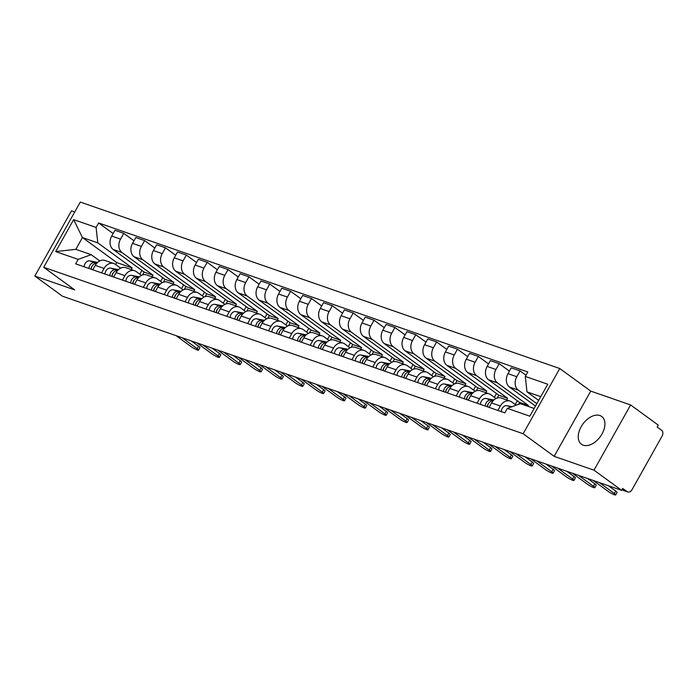 <?xml version="1.0" encoding="UTF-8"?>
<svg xmlns="http://www.w3.org/2000/svg" width="697" height="697" viewBox="0 0 697 697"><rect width="100%" height="100%" fill="white"/><g stroke="black" fill="none" stroke-linecap="round" stroke-linejoin="round"><path stroke-width="1.05" d="M583.25 445.2A17.19 10.751 -53.9 0 0 601.171 435.364A17.19 10.751 -53.9 0 0 601.703 416.475A17.19 10.751 -53.9 0 0 599.899 415.534A17.19 10.751 -53.9 0 0 581.978 425.37A17.19 10.751 -53.9 0 0 581.446 444.259A17.19 10.751 -53.9 0 0 583.25 445.2M74.736 211.975L71.451 210.834L34.85 276.056L62.512 296.225L621.663 490.339L594.001 470.179L630.602 404.948L590.76 391.113L559.761 368.521L80.294 202.069L43.693 267.291L523.159 433.743L554.15 456.343L594.001 470.179M630.602 404.948L658.264 425.118L657.193 427.017L661.505 430.162A4.409 3.38 109.1 0 1 662.15 435.991L631.952 489.808A4.409 3.38 109.1 0 1 627.727 491.943L621.898 489.921M34.85 276.056L74.692 289.891L43.693 267.291M621.951 489.817L627.039 491.585L622.726 488.44L621.663 490.339M627.039 491.585A4.409 3.38 109.1 0 0 627.727 491.943M536.847 403.659L518.298 390.137A10.141 7.772 -70.9 0 1 516.817 376.728L520.067 370.926L511.241 367.859L507.991 373.662A10.141 7.772 109.1 0 0 509.472 387.07L535.505 406.046M510.099 401.097L501.274 398.031A10.141 7.772 109.1 0 0 491.559 402.944L500.376 406.011A10.141 7.772 -70.9 0 1 510.099 401.097A10.141 7.772 -70.9 0 1 511.685 401.925L516.163 405.192M500.376 406.011L497.902 410.437M525.965 375.221L520.067 370.926M491.559 402.944L489.076 407.37M527.977 406.307L528.439 405.497L497.44 382.897A10.141 7.772 -70.9 0 1 495.959 369.488L499.209 363.686L490.383 360.619L487.133 366.422A10.141 7.772 109.1 0 0 488.614 379.83L519.613 402.43L518.551 404.33M477.044 403.188L479.519 398.771A10.141 7.772 -70.9 0 1 489.242 393.849A10.141 7.772 -70.9 0 1 490.827 394.685L496.046 398.492M509.411 371.126L499.209 363.686M489.242 393.849L480.416 390.79A10.141 7.772 109.1 0 0 470.702 395.704L468.218 400.13M506.658 399.895L507.582 398.248L476.582 375.657A10.141 7.772 -70.9 0 1 475.101 362.24L478.351 356.446L469.525 353.379L466.276 359.182A10.141 7.772 109.1 0 0 467.757 372.59L498.756 395.19L497.161 398.039M456.187 395.948L458.661 391.531A10.141 7.772 -70.9 0 1 468.384 386.608A10.141 7.772 -70.9 0 1 469.97 387.445L475.188 391.252M517.331 400.766L515.231 404.513M488.553 363.886L478.351 356.446M468.384 386.608L459.558 383.55A10.141 7.772 109.1 0 0 449.844 388.464L447.361 392.89M485.8 392.655L486.724 391.008L455.725 368.408A10.141 7.772 -70.9 0 1 454.244 355L457.493 349.206L448.668 346.139L445.418 351.941A10.141 7.772 109.1 0 0 446.899 365.35L477.898 387.95L476.304 390.799M435.329 388.708L437.803 384.291A10.141 7.772 -70.9 0 1 447.526 379.368A10.141 7.772 -70.9 0 1 449.112 380.205L454.331 384.012M496.473 393.526L494.373 397.273M467.696 356.637L457.493 349.206M447.526 379.368L438.701 376.31A10.141 7.772 109.1 0 0 428.986 381.224L426.503 385.65M464.943 385.415L465.866 383.768L434.867 361.168A10.141 7.772 -70.9 0 1 433.386 347.759L436.636 341.966L427.81 338.899L424.56 344.701A10.141 7.772 109.1 0 0 426.041 358.11L457.04 380.71L455.446 383.559M414.471 381.468L416.945 377.051A10.141 7.772 -70.9 0 1 426.669 372.128A10.141 7.772 -70.9 0 1 428.254 372.965L433.473 376.772M475.615 386.286L473.516 390.032M446.838 349.397L436.636 341.966M426.669 372.128L417.843 369.07A10.141 7.772 109.1 0 0 408.128 373.984L405.645 378.41M444.085 378.175L445.008 376.528L414.009 353.928A10.141 7.772 -70.9 0 1 412.528 340.519L415.778 334.717L406.952 331.659L403.702 337.461A10.141 7.772 109.1 0 0 405.184 350.87L436.183 373.461L434.588 376.319M393.613 374.228L396.088 369.802A10.141 7.772 -70.9 0 1 405.811 364.888A10.141 7.772 -70.9 0 1 407.397 365.716L412.615 369.532M454.758 379.046L452.658 382.792M425.98 342.157L415.778 334.717M405.811 364.888L396.985 361.821A10.141 7.772 109.1 0 0 387.271 366.744L384.788 371.161M423.227 370.935L424.151 369.288L393.152 346.688A10.141 7.772 -70.9 0 1 391.67 333.279L394.92 327.477L386.094 324.419L382.845 330.212A10.141 7.772 109.1 0 0 384.326 343.621L415.325 366.221L413.73 369.079M372.756 366.988L375.23 362.562A10.141 7.772 -70.9 0 1 384.953 357.648A10.141 7.772 -70.9 0 1 386.539 358.476L391.758 362.283M433.9 371.806L431.8 375.552M405.123 334.917L394.92 327.477M384.953 357.648L376.127 354.581A10.141 7.772 109.1 0 0 366.413 359.504L363.93 363.921M402.369 363.695L403.293 362.048L372.294 339.448A10.141 7.772 -70.9 0 1 370.813 326.039L374.062 320.237L365.237 317.179L361.987 322.972A10.141 7.772 109.1 0 0 363.468 336.381L394.467 358.981L392.873 361.83M351.898 359.748L354.372 355.322A10.141 7.772 -70.9 0 1 364.095 350.408A10.141 7.772 -70.9 0 1 365.681 351.236L370.9 355.043M413.042 364.566L410.942 368.312M384.265 327.677L374.062 320.237M364.095 350.408L355.27 347.341A10.141 7.772 109.1 0 0 345.555 352.264L343.072 356.681M381.512 356.455L382.435 354.808L351.436 332.208A10.141 7.772 -70.9 0 1 349.955 318.799L353.205 312.997L344.379 309.93L341.129 315.732A10.141 7.772 109.1 0 0 342.61 329.141L373.609 351.741L372.015 354.59M331.04 352.508L333.514 348.082A10.141 7.772 -70.9 0 1 343.238 343.168A10.141 7.772 -70.9 0 1 344.823 343.996L350.042 347.803M392.184 357.317L390.085 361.063M363.407 320.437L353.205 312.997M343.238 343.168L334.412 340.101A10.141 7.772 109.1 0 0 324.697 345.015L322.214 349.441M360.654 349.214L361.577 347.568L330.578 324.968A10.141 7.772 -70.9 0 1 329.097 311.559L332.347 305.756L323.521 302.69L320.272 308.492A10.141 7.772 109.1 0 0 321.753 321.901L352.752 344.501L351.157 347.35M310.182 345.268L312.657 340.842A10.141 7.772 -70.9 0 1 322.38 335.928A10.141 7.772 -70.9 0 1 323.966 336.756L329.184 340.563M371.327 350.077L369.227 353.823M342.549 313.197L332.347 305.756M322.38 335.928L313.554 332.861A10.141 7.772 109.1 0 0 303.84 337.775L301.357 342.201M339.796 341.974L340.72 340.328L309.721 317.727A10.141 7.772 -70.9 0 1 308.24 304.319L311.489 298.516L302.664 295.45L299.414 301.252A10.141 7.772 109.1 0 0 300.895 314.661L331.894 337.261L330.3 340.11M289.325 338.019L291.799 333.602A10.141 7.772 -70.9 0 1 301.522 328.688A10.141 7.772 -70.9 0 1 303.108 329.515L308.327 333.323M350.469 342.837L348.369 346.583M321.692 305.957L311.489 298.516M301.522 328.688L292.696 325.621A10.141 7.772 109.1 0 0 282.982 330.535L280.499 334.961M318.938 334.726L319.862 333.079L288.863 310.487A10.141 7.772 -70.9 0 1 287.382 297.07L290.632 291.276L281.806 288.209L278.556 294.012A10.141 7.772 109.1 0 0 280.037 307.421L311.036 330.021L309.442 332.87M268.467 330.779L270.941 326.362A10.141 7.772 -70.9 0 1 280.664 321.439A10.141 7.772 -70.9 0 1 282.25 322.275L287.469 326.083M329.611 335.597L327.512 339.343M300.834 298.717L290.632 291.276M280.664 321.439L271.839 318.381A10.141 7.772 109.1 0 0 262.124 323.295L259.641 327.721M298.081 327.485L299.004 325.839L268.005 303.239A10.141 7.772 -70.9 0 1 266.524 289.83L269.774 284.036L260.948 280.969L257.698 286.772A10.141 7.772 109.1 0 0 259.179 300.18L290.179 322.781L288.584 325.63M247.609 323.539L250.084 319.121A10.141 7.772 -70.9 0 1 259.807 314.199A10.141 7.772 -70.9 0 1 261.392 315.035L266.611 318.843M308.754 328.357L306.654 332.103M279.976 291.468L269.774 284.036M259.807 314.199L250.981 311.141A10.141 7.772 109.1 0 0 241.267 316.055L238.783 320.481M277.223 320.245L278.147 318.599L247.147 295.998A10.141 7.772 -70.9 0 1 245.666 282.59L248.916 276.796L240.09 273.729L236.841 279.532A10.141 7.772 109.1 0 0 238.322 292.94L269.321 315.541L267.726 318.39M226.752 316.299L229.226 311.881A10.141 7.772 -70.9 0 1 238.949 306.959A10.141 7.772 -70.9 0 1 240.535 307.795L245.753 311.603M287.896 321.117L285.796 324.863M259.118 284.228L248.916 276.796M238.949 306.959L230.123 303.901A10.141 7.772 109.1 0 0 220.409 308.815L217.926 313.241M256.365 313.005L257.289 311.359L226.29 288.758A10.141 7.772 -70.9 0 1 224.809 275.35L228.058 269.547L219.233 266.489L215.983 272.292A10.141 7.772 109.1 0 0 217.464 285.7L248.463 308.301L246.869 311.15M205.894 309.059L208.368 304.633A10.141 7.772 -70.9 0 1 218.091 299.719A10.141 7.772 -70.9 0 1 219.677 300.546L224.896 304.362M267.038 313.877L264.938 317.623M238.261 276.988L228.058 269.547M218.091 299.719L209.266 296.652A10.141 7.772 109.1 0 0 199.551 301.574L197.068 305.992M235.508 305.765L236.431 304.119L205.432 281.518A10.141 7.772 -70.9 0 1 203.951 268.11L207.201 262.307L198.375 259.249L195.125 265.043A10.141 7.772 109.1 0 0 196.606 278.46L227.605 301.052L226.011 303.909M185.036 301.818L187.51 297.392A10.141 7.772 -70.9 0 1 197.234 292.479A10.141 7.772 -70.9 0 1 198.819 293.306L204.038 297.114M246.18 306.636L244.081 310.383M217.403 269.748L207.201 262.307M197.234 292.479L188.408 289.412A10.141 7.772 109.1 0 0 178.693 294.334L176.21 298.752M214.65 298.525L215.573 296.878L184.574 274.278A10.141 7.772 -70.9 0 1 183.093 260.87L186.343 255.067L177.517 252.009L174.267 257.803A10.141 7.772 109.1 0 0 175.749 271.211L206.748 293.812L205.153 296.661M164.178 294.578L166.653 290.152A10.141 7.772 -70.9 0 1 176.376 285.239A10.141 7.772 -70.9 0 1 177.962 286.066L183.18 289.874M225.323 299.396L223.223 303.143M196.545 262.508L186.343 255.067M176.376 285.239L167.55 282.172A10.141 7.772 109.1 0 0 157.836 287.094L155.353 291.512M193.792 291.285L194.716 289.638L163.717 267.038A10.141 7.772 -70.9 0 1 162.235 253.63L165.485 247.827L156.659 244.769L153.41 250.563A10.141 7.772 109.1 0 0 154.891 263.971L185.89 286.572L184.296 289.421M143.321 287.338L145.795 282.912A10.141 7.772 -70.9 0 1 155.518 277.998A10.141 7.772 -70.9 0 1 157.104 278.826L162.323 282.633M204.465 292.156L202.365 295.894M175.688 255.268L165.485 247.827M155.518 277.998L146.692 274.932A10.141 7.772 109.1 0 0 136.978 279.845L134.495 284.271M172.934 284.045L173.858 282.398L142.859 259.798A10.141 7.772 -70.9 0 1 141.378 246.389L144.627 240.587L135.802 237.52L132.552 243.323A10.141 7.772 109.1 0 0 134.033 256.731L165.032 279.331L163.438 282.18M122.463 280.098L124.937 275.672A10.141 7.772 -70.9 0 1 134.66 270.758A10.141 7.772 -70.9 0 1 136.246 271.586L141.465 275.393M183.607 284.907L181.508 288.654M154.83 248.027L144.627 240.587M134.66 270.758L125.835 267.692A10.141 7.772 109.1 0 0 116.12 272.605L113.637 277.031M152.077 276.805L153 275.158L122.001 252.558A10.141 7.772 -70.9 0 1 120.52 239.149L123.77 233.347L114.944 230.28L111.694 236.083A10.141 7.772 109.1 0 0 113.175 249.491L144.174 272.091L142.58 274.94M101.605 272.858L104.08 268.432A10.141 7.772 -70.9 0 1 113.803 263.518A10.141 7.772 -70.9 0 1 115.388 264.346L120.607 268.153M162.75 277.667L160.65 281.414M133.972 240.787L123.77 233.347M113.803 263.518L104.977 260.451A10.141 7.772 109.1 0 0 95.262 265.365L92.779 269.791M153 275.158L144.174 272.091M173.858 282.398L165.032 279.331M194.716 289.638L185.89 286.572M215.573 296.878L206.748 293.812M236.431 304.119L227.605 301.052M257.289 311.359L248.463 308.301M278.147 318.599L269.321 315.541M299.004 325.839L290.179 322.781M319.862 333.079L311.036 330.021M340.72 340.328L331.894 337.261M361.577 347.568L352.752 344.501M382.435 354.808L373.609 351.741M403.293 362.048L394.467 358.981M424.151 369.288L415.325 366.221M445.008 376.528L436.183 373.461M465.866 383.768L457.04 380.71M486.724 391.008L477.898 387.95M507.582 398.248L498.756 395.19M528.439 405.497L519.613 402.43M540.767 396.663L526.993 391.88L538.676 400.392M526.993 391.88L525.285 376.432L547.746 384.23L529.816 416.179L507.355 408.381L520.38 403.668L534.155 408.451M131.219 269.556L132.142 267.909L116.765 262.577L82.429 237.546L75.816 249.334L91.194 254.675L78.169 259.38L75.659 263.849L504.846 412.851L507.355 408.381M78.169 259.38L55.708 251.582L73.638 219.633L96.099 227.431L97.807 242.878L82.429 237.546L73.638 219.633M525.285 376.432L527.795 371.963L98.608 222.962L96.099 227.431M559.761 368.521L523.159 433.743M590.76 391.113L554.15 456.343M116.765 262.577L115.658 264.546M132.142 267.909L97.807 242.878M91.194 254.675L99.749 260.913M113.114 233.547L98.608 222.962M141.892 270.427L139.792 274.174M75.816 249.334L55.708 251.582M512.051 406.682L507.024 405.715A5.506 4.226 109.1 0 0 501.291 411.613M608.464 485.765L615.721 491.045A5.071 0.741 29.3 0 1 617.063 492.465L615.678 494.931A5.071 0.741 -150.7 0 0 614.327 493.52L599.35 482.594M593.199 480.46L608.176 491.385A5.071 0.741 -150.7 0 0 612.82 494.103A5.071 0.741 -150.7 0 0 615.678 494.931M488.562 403.485A2.649 2.03 109.1 0 0 487.56 406.386M493.276 400.592L490.976 400.148A5.506 4.226 109.1 0 0 485.251 406.046M493.912 399.965L486.166 398.475A5.506 4.226 109.1 0 0 480.433 404.373M587.606 478.525L594.863 483.805A5.071 0.741 29.3 0 1 596.205 485.217L594.82 487.691A5.071 0.741 -150.7 0 0 593.469 486.279L578.493 475.354M492.997 400.897A5.506 4.226 109.1 0 0 487.525 406.83M572.342 473.219L587.318 484.145A5.071 0.741 -150.7 0 0 591.962 486.863A5.071 0.741 -150.7 0 0 594.82 487.691M467.704 396.245A2.649 2.03 109.1 0 0 466.702 399.146M472.418 393.352L470.118 392.908A5.506 4.226 109.1 0 0 464.394 398.797M473.054 392.725L465.308 391.235A5.506 4.226 109.1 0 0 459.576 397.133M566.748 471.277L574.006 476.565A5.071 0.741 29.3 0 1 575.347 477.976L573.962 480.451A5.071 0.741 -150.7 0 0 572.612 479.039L557.635 468.114M472.139 393.657A5.506 4.226 109.1 0 0 466.668 399.59M551.484 465.979L566.461 476.905A5.071 0.741 -150.7 0 0 571.104 479.614A5.071 0.741 -150.7 0 0 573.962 480.451M446.847 389.004A2.649 2.03 109.1 0 0 445.845 391.906M451.56 386.103L449.26 385.668A5.506 4.226 109.1 0 0 443.536 391.557M452.196 385.485L444.451 383.995A5.506 4.226 109.1 0 0 438.718 389.884M545.89 464.036L553.148 469.325A5.071 0.741 29.3 0 1 554.49 470.736L553.104 473.211A5.071 0.741 -150.7 0 0 551.754 471.799L536.777 460.874M451.281 386.417A5.506 4.226 109.1 0 0 445.81 392.35M530.626 458.739L545.603 469.665A5.071 0.741 -150.7 0 0 550.247 472.374A5.071 0.741 -150.7 0 0 553.104 473.211M425.989 381.756A2.649 2.03 109.1 0 0 424.987 384.657M430.702 378.863L428.402 378.427A5.506 4.226 109.1 0 0 422.678 384.317M431.338 378.244L423.593 376.755A5.506 4.226 109.1 0 0 417.86 382.644M525.033 456.796L532.29 462.085A5.071 0.741 29.3 0 1 533.632 463.496L532.247 465.971A5.071 0.741 -150.7 0 0 530.896 464.559L515.919 453.634M430.424 379.177A5.506 4.226 109.1 0 0 424.952 385.11M509.768 451.499L524.745 462.425A5.071 0.741 -150.7 0 0 529.389 465.134A5.071 0.741 -150.7 0 0 532.247 465.971M405.131 374.516A2.649 2.03 109.1 0 0 404.129 377.417M409.845 371.623L407.545 371.187A5.506 4.226 109.1 0 0 401.82 377.077M410.481 371.004L402.735 369.515A5.506 4.226 109.1 0 0 397.002 375.404M504.175 449.556L511.432 454.845A5.071 0.741 29.3 0 1 512.774 456.256L511.389 458.731A5.071 0.741 -150.7 0 0 510.038 457.31L495.062 446.394M409.566 371.937A5.506 4.226 109.1 0 0 404.094 377.87M488.911 444.259L503.887 455.176A5.071 0.741 -150.7 0 0 508.531 457.894A5.071 0.741 -150.7 0 0 511.389 458.731M384.274 367.275A2.649 2.03 109.1 0 0 383.272 370.177M388.987 364.383L386.687 363.939A5.506 4.226 109.1 0 0 380.963 369.837M389.623 363.756L381.878 362.274A5.506 4.226 109.1 0 0 376.145 368.164M483.317 442.316L490.575 447.605A5.071 0.741 29.3 0 1 491.916 449.016L490.531 451.49A5.071 0.741 -150.7 0 0 489.181 450.07L474.204 439.154M388.708 364.697A5.506 4.226 109.1 0 0 383.237 370.63M468.053 437.01L483.03 447.936A5.071 0.741 -150.7 0 0 487.673 450.654A5.071 0.741 -150.7 0 0 490.531 451.49M363.416 360.035A2.649 2.03 109.1 0 0 362.414 362.937M368.129 357.143L365.829 356.698A5.506 4.226 109.1 0 0 360.105 362.597M368.765 356.515L361.02 355.034A5.506 4.226 109.1 0 0 355.287 360.924M462.459 435.076L469.717 440.365A5.071 0.741 29.3 0 1 471.059 441.776L469.673 444.25A5.071 0.741 -150.7 0 0 468.323 442.83L453.346 431.905M367.85 357.448A5.506 4.226 109.1 0 0 362.379 363.381M447.195 429.77L462.172 440.696A5.071 0.741 -150.7 0 0 466.816 443.414A5.071 0.741 -150.7 0 0 469.673 444.25M342.558 352.795A2.649 2.03 109.1 0 0 341.556 355.697M347.272 349.903L344.971 349.458A5.506 4.226 109.1 0 0 339.247 355.357M347.908 349.275L340.162 347.786A5.506 4.226 109.1 0 0 334.429 353.684M441.602 427.836L448.859 433.116A5.071 0.741 29.3 0 1 450.201 434.536L448.816 437.002A5.071 0.741 -150.7 0 0 447.465 435.59L432.488 424.665M346.993 350.208A5.506 4.226 109.1 0 0 341.521 356.141M426.337 422.53L441.314 433.456A5.071 0.741 -150.7 0 0 445.958 436.174A5.071 0.741 -150.7 0 0 448.816 437.002M321.7 345.555A2.649 2.03 109.1 0 0 320.698 348.456M326.414 342.663L324.114 342.218A5.506 4.226 109.1 0 0 318.39 348.117M327.05 342.035L319.304 340.545A5.506 4.226 109.1 0 0 313.572 346.444M420.744 420.596L428.002 425.876A5.071 0.741 29.3 0 1 429.343 427.296L427.958 429.761A5.071 0.741 -150.7 0 0 426.608 428.35L411.631 417.425M326.135 342.968A5.506 4.226 109.1 0 0 320.664 348.901M405.48 415.29L420.457 426.215A5.071 0.741 -150.7 0 0 425.1 428.934A5.071 0.741 -150.7 0 0 427.958 429.761M300.843 338.315A2.649 2.03 109.1 0 0 299.841 341.216M305.556 335.423L303.256 334.978A5.506 4.226 109.1 0 0 297.532 340.877M306.192 334.795L298.447 333.305A5.506 4.226 109.1 0 0 292.714 339.204M399.886 413.356L407.144 418.636A5.071 0.741 29.3 0 1 408.486 420.047L407.1 422.521A5.071 0.741 -150.7 0 0 405.75 421.11L390.773 410.185M305.277 335.727A5.506 4.226 109.1 0 0 299.806 341.661M384.622 408.05L399.599 418.975A5.071 0.741 -150.7 0 0 404.243 421.694A5.071 0.741 -150.7 0 0 407.1 422.521M279.985 331.075A2.649 2.03 109.1 0 0 278.983 333.976M284.698 328.182L282.398 327.738A5.506 4.226 109.1 0 0 276.674 333.628M285.334 327.555L277.589 326.065A5.506 4.226 109.1 0 0 271.856 331.964M379.029 406.107L386.286 411.396A5.071 0.741 29.3 0 1 387.628 412.807L386.243 415.281A5.071 0.741 -150.7 0 0 384.892 413.87L369.915 402.944M284.42 328.487A5.506 4.226 109.1 0 0 278.948 334.421M363.764 400.81L378.741 411.735A5.071 0.741 -150.7 0 0 383.385 414.445A5.071 0.741 -150.7 0 0 386.243 415.281M259.127 323.835A2.649 2.03 109.1 0 0 258.125 326.736M263.841 320.934L261.541 320.498A5.506 4.226 109.1 0 0 255.816 326.388M264.477 320.315L256.731 318.825A5.506 4.226 109.1 0 0 250.998 324.724M358.171 398.867L365.428 404.155A5.071 0.741 29.3 0 1 366.77 405.567L365.385 408.041A5.071 0.741 -150.7 0 0 364.034 406.63L349.058 395.704M263.562 321.247A5.506 4.226 109.1 0 0 258.09 327.181M342.907 393.57L357.883 404.495A5.071 0.741 -150.7 0 0 362.527 407.205A5.071 0.741 -150.7 0 0 365.385 408.041M238.269 316.586A2.649 2.03 109.1 0 0 237.268 319.487M242.983 313.694L240.683 313.258A5.506 4.226 109.1 0 0 234.959 319.148M243.619 313.075L235.874 311.585A5.506 4.226 109.1 0 0 230.141 317.475M337.313 391.627L344.571 396.915A5.071 0.741 29.3 0 1 345.912 398.327L344.527 400.801A5.071 0.741 -150.7 0 0 343.177 399.39L328.2 388.464M242.704 314.007A5.506 4.226 109.1 0 0 237.233 319.94M322.049 386.33L337.026 397.255A5.071 0.741 -150.7 0 0 341.669 399.965A5.071 0.741 -150.7 0 0 344.527 400.801M217.412 309.346A2.649 2.03 109.1 0 0 216.41 312.247M222.125 306.453L219.825 306.018A5.506 4.226 109.1 0 0 214.101 311.907M222.761 305.835L215.016 304.345A5.506 4.226 109.1 0 0 209.283 310.235M316.455 384.387L323.713 389.675A5.071 0.741 29.3 0 1 325.055 391.087L323.669 393.561A5.071 0.741 -150.7 0 0 322.319 392.15L307.342 381.224M221.846 306.767A5.506 4.226 109.1 0 0 216.375 312.7M301.191 379.09L316.168 390.006A5.071 0.741 -150.7 0 0 320.812 392.725A5.071 0.741 -150.7 0 0 323.669 393.561M196.554 302.106A2.649 2.03 109.1 0 0 195.552 305.007M201.267 299.213L198.967 298.769A5.506 4.226 109.1 0 0 193.243 304.667M201.903 298.586L194.158 297.105A5.506 4.226 109.1 0 0 188.425 302.995M295.598 377.147L302.855 382.435A5.071 0.741 29.3 0 1 304.197 383.847L302.812 386.321A5.071 0.741 -150.7 0 0 301.461 384.901L286.484 373.984M200.989 299.527A5.506 4.226 109.1 0 0 195.517 305.46M280.333 371.841L295.31 382.766A5.071 0.741 -150.7 0 0 299.954 385.485A5.071 0.741 -150.7 0 0 302.812 386.321M175.696 294.866A2.649 2.03 109.1 0 0 174.694 297.767M180.41 291.973L178.11 291.529A5.506 4.226 109.1 0 0 172.386 297.427M181.046 291.346L173.3 289.865A5.506 4.226 109.1 0 0 167.568 295.755M274.74 369.907L281.997 375.195A5.071 0.741 29.3 0 1 283.339 376.607L281.954 379.081A5.071 0.741 -150.7 0 0 280.603 377.661L265.627 366.735M180.131 292.278A5.506 4.226 109.1 0 0 174.659 298.211M259.476 364.601L274.452 375.526A5.071 0.741 -150.7 0 0 279.096 378.244A5.071 0.741 -150.7 0 0 281.954 379.081M154.839 287.626A2.649 2.03 109.1 0 0 153.837 290.527M159.552 284.733L157.252 284.289A5.506 4.226 109.1 0 0 151.528 290.187M160.188 284.106L152.443 282.616A5.506 4.226 109.1 0 0 146.71 288.514M253.882 362.667L261.14 367.946A5.071 0.741 29.3 0 1 262.481 369.366L261.096 371.832A5.071 0.741 -150.7 0 0 259.746 370.421L244.769 359.495M159.273 285.038A5.506 4.226 109.1 0 0 153.802 290.971M238.618 357.361L253.595 368.286A5.071 0.741 -150.7 0 0 258.238 371.004A5.071 0.741 -150.7 0 0 261.096 371.832M133.981 280.386A2.649 2.03 109.1 0 0 132.979 283.287M138.694 277.493L136.394 277.049A5.506 4.226 109.1 0 0 130.67 282.947M139.33 276.866L131.585 275.376A5.506 4.226 109.1 0 0 125.852 281.274M233.025 355.426L240.282 360.706A5.071 0.741 29.3 0 1 241.624 362.126L240.238 364.592A5.071 0.741 -150.7 0 0 238.888 363.181L223.911 352.255M138.415 277.798A5.506 4.226 109.1 0 0 132.944 283.731M217.76 350.121L232.737 361.046A5.071 0.741 -150.7 0 0 237.381 363.764A5.071 0.741 -150.7 0 0 240.238 364.592M113.123 273.146A2.649 2.03 109.1 0 0 112.121 276.047M117.837 270.253L115.536 269.809A5.506 4.226 109.1 0 0 109.812 275.707M118.473 269.626L110.727 268.136A5.506 4.226 109.1 0 0 104.994 274.034M212.167 348.186L219.424 353.466A5.071 0.741 29.3 0 1 220.766 354.878L219.381 357.352A5.071 0.741 -150.7 0 0 218.03 355.94L203.054 345.015M117.558 270.558A5.506 4.226 109.1 0 0 112.086 276.491M196.903 342.88L211.879 353.806A5.071 0.741 -150.7 0 0 216.523 356.524A5.071 0.741 -150.7 0 0 219.381 357.352M92.265 265.905A2.649 2.03 109.1 0 0 91.263 268.807M96.979 263.013L94.679 262.569A5.506 4.226 109.1 0 0 88.955 268.458M97.615 262.386L89.869 260.896A5.506 4.226 109.1 0 0 84.137 266.794M191.309 340.938L198.567 346.226A5.071 0.741 29.3 0 1 199.908 347.637L198.523 350.112A5.071 0.741 -150.7 0 0 197.173 348.7L182.196 337.775M96.7 263.318A5.506 4.226 109.1 0 0 91.229 269.251M176.045 335.64L191.022 346.566A5.071 0.741 -150.7 0 0 195.665 349.275A5.071 0.741 -150.7 0 0 198.523 350.112M113.175 249.491L122.001 252.558M134.033 256.731L142.859 259.798M154.891 263.971L163.717 267.038M175.749 271.211L184.574 274.278M196.606 278.46L205.432 281.518M217.464 285.7L226.29 288.758M238.322 292.94L247.147 295.998M259.179 300.18L268.005 303.239M280.037 307.421L288.863 310.487M300.895 314.661L309.721 317.727M321.753 321.901L330.578 324.968M342.61 329.141L351.436 332.208M363.468 336.381L372.294 339.448M384.326 343.621L393.152 346.688M405.184 350.87L414.009 353.928M426.041 358.11L434.867 361.168M446.899 365.35L455.725 368.408M467.757 372.59L476.582 375.657M488.614 379.83L497.44 382.897M509.472 387.07L518.298 390.137M116.12 272.605L124.937 275.672M136.978 279.845L145.795 282.912M157.836 287.094L166.653 290.152M178.693 294.334L187.51 297.392M199.551 301.574L208.368 304.633M220.409 308.815L229.226 311.881M241.267 316.055L250.084 319.121M262.124 323.295L270.941 326.362M282.982 330.535L291.799 333.602M303.84 337.775L312.657 340.842M324.697 345.015L333.514 348.082M345.555 352.264L354.372 355.322M366.413 359.504L375.23 362.562M387.271 366.744L396.088 369.802M408.128 373.984L416.945 377.051M428.986 381.224L437.803 384.291M449.844 388.464L458.661 391.531M470.702 395.704L479.519 398.771M95.262 265.365L104.08 268.432M132.552 243.323L141.378 246.389M153.41 250.563L162.235 253.63M174.267 257.803L183.093 260.87M195.125 265.043L203.951 268.11M215.983 272.292L224.809 275.35M236.841 279.532L245.666 282.59M257.698 286.772L266.524 289.83M278.556 294.012L287.382 297.07M299.414 301.252L308.24 304.319M320.272 308.492L329.097 311.559M341.129 315.732L349.955 318.799M361.987 322.972L370.813 326.039M382.845 330.212L391.67 333.279M403.702 337.461L412.528 340.519M424.56 344.701L433.386 347.759M445.418 351.941L454.244 355M466.276 359.182L475.101 362.24M487.133 366.422L495.959 369.488M507.991 373.662L516.817 376.728M111.694 236.083L120.52 239.149M510.945 407.083L507.024 405.715M614.327 493.52L615.721 491.045M490.976 400.148L486.166 398.475M593.469 486.279L594.863 483.805M470.118 392.908L465.308 391.235M572.612 479.039L574.006 476.565M449.26 385.668L444.451 383.995M551.754 471.799L553.148 469.325M428.402 378.427L423.593 376.755M530.896 464.559L532.29 462.085M407.545 371.187L402.735 369.515M510.038 457.31L511.432 454.845M386.687 363.939L381.878 362.274M489.181 450.07L490.575 447.605M365.829 356.698L361.02 355.034M468.323 442.83L469.717 440.365M344.971 349.458L340.162 347.786M447.465 435.59L448.859 433.116M324.114 342.218L319.304 340.545M426.608 428.35L428.002 425.876M303.256 334.978L298.447 333.305M405.75 421.11L407.144 418.636M282.398 327.738L277.589 326.065M384.892 413.87L386.286 411.396M261.541 320.498L256.731 318.825M364.034 406.63L365.428 404.155M240.683 313.258L235.874 311.585M343.177 399.39L344.571 396.915M219.825 306.018L215.016 304.345M322.319 392.15L323.713 389.675M198.967 298.769L194.158 297.105M301.461 384.901L302.855 382.435M178.11 291.529L173.3 289.865M280.603 377.661L281.997 375.195M157.252 284.289L152.443 282.616M259.746 370.421L261.14 367.946M136.394 277.049L131.585 275.376M238.888 363.181L240.282 360.706M115.536 269.809L110.727 268.136M218.03 355.94L219.424 353.466M94.679 262.569L89.869 260.896M197.173 348.7L198.567 346.226"/></g></svg>
